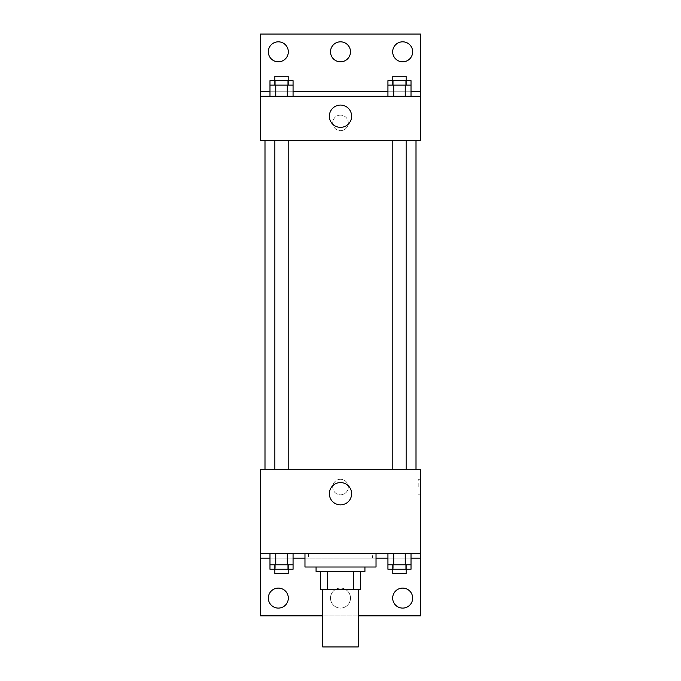 <?xml version="1.0" encoding="UTF-8"?>
<svg xmlns="http://www.w3.org/2000/svg" width="681" height="681" viewBox="0 0 681 681"><rect width="100%" height="100%" fill="white"/><g stroke="black" fill="none" stroke-linecap="round" stroke-linejoin="round"><path stroke-width="0.51" stroke-dasharray="3.4 2.55" d="M358.266 646.95L322.734 646.95M358.266 589.21L322.734 589.21L358.266 589.21M327.467 589.21L320.513 589.21L320.513 571.444L327.467 571.444L327.467 589.21L360.487 589.21M353.533 571.444L327.467 571.444L353.533 571.444L353.533 589.21M327.467 571.444L320.513 571.444M316.069 571.444L364.931 571.444M340.5 567.009L316.069 567.009L340.5 567.009M376.031 567.009L304.969 567.009M376.031 553.679L304.969 553.679L376.031 553.679M372.456 553.679L260.559 553.679L420.441 553.679L372.456 553.679L372.456 558.122L304.969 558.122M405.246 553.679L387.94 553.679L411.018 553.679L393.712 553.679L405.246 553.679L405.246 564.787L411.018 564.787L411.018 558.122L387.94 558.122L405.246 558.122L387.94 558.122L387.94 564.787L405.246 564.787M287.288 553.679L269.982 553.679L293.06 553.679L275.754 553.679L287.288 553.679L287.288 564.787L293.06 564.787L293.06 558.122L269.982 558.122L287.288 558.122L269.982 558.122L269.982 564.787L287.288 564.787M420.441 487.06L420.441 494.832L420.441 487.06M260.559 553.679L260.559 615.862L420.441 615.862L420.441 553.679L260.559 553.679L260.559 469.294L420.441 469.294L420.441 553.679M406.14 469.294L392.818 469.294L406.14 469.294L392.818 469.294L406.14 469.294L406.14 140.644L392.818 140.644L406.14 140.644M288.182 469.294L274.86 469.294L288.182 469.294L274.86 469.294L288.182 469.294L288.182 140.644L274.86 140.644L288.182 140.644M264.994 469.294L416.006 469.294L264.994 469.294M340.5 479.288A7.772 7.772 0 0 0 333.767 490.95A7.772 7.772 0 0 0 347.233 490.95A7.772 7.772 0 0 0 340.5 479.288A7.772 7.772 0 0 1 347.233 490.95A7.772 7.772 0 0 1 333.767 490.95A7.772 7.772 0 0 1 340.5 479.288M260.559 487.06L260.559 494.832L260.559 487.06M329.357 493.725A11.143 11.143 0 0 0 346.067 503.37A11.143 11.143 0 0 0 346.067 484.08A11.143 11.143 0 0 0 329.357 493.725M418.202 487.06L418.202 479.288L418.202 487.06M376.031 558.122L372.456 558.122M358.266 615.862L322.734 615.862M392.682 598.097A9.994 9.994 0 0 1 407.672 589.44A9.994 9.994 0 0 1 407.672 606.754A9.994 9.994 0 0 1 392.682 598.097M268.331 598.097A9.994 9.994 0 0 1 283.322 589.44A9.994 9.994 0 0 1 283.322 606.754A9.994 9.994 0 0 1 268.331 598.097M330.506 598.097A9.994 9.994 0 0 1 345.497 589.44A9.994 9.994 0 0 1 345.497 606.754A9.994 9.994 0 0 1 330.506 598.097A9.994 9.994 0 0 1 345.497 589.44A9.994 9.994 0 0 1 345.497 606.754A9.994 9.994 0 0 1 330.506 598.097M308.544 553.679L308.544 558.122M269.982 569.231L287.288 569.231L287.288 558.122L269.982 558.122L293.06 558.122L287.288 558.122L293.06 558.122L287.288 558.122L287.288 569.231L293.06 569.231M387.94 569.231L405.246 569.231L405.246 558.122L387.94 558.122L411.018 558.122L405.246 558.122L411.018 558.122L405.246 558.122L405.246 569.231L411.018 569.231M420.441 558.122L260.559 558.122M416.006 140.644L264.994 140.644L416.006 140.644M260.559 140.644L420.441 140.644L420.441 96.225L260.559 96.225L260.559 140.644M340.5 115.106A7.772 7.772 0 0 0 333.767 126.76A7.772 7.772 0 0 0 347.233 126.76A7.772 7.772 0 0 0 340.5 115.106A7.772 7.772 0 0 1 347.233 126.76A7.772 7.772 0 0 1 333.767 126.76A7.772 7.772 0 0 1 340.5 115.106M420.441 122.878L420.441 130.65L420.441 122.878M260.559 96.225L260.559 34.05L420.441 34.05L420.441 96.225L260.559 96.225L420.441 96.225M269.982 96.225L293.06 96.225L269.982 96.225M411.018 96.225L393.712 96.225L411.018 96.225M387.94 96.225L405.246 96.225L387.94 96.225M260.559 122.878L260.559 130.65L260.559 122.878M329.357 116.213A11.143 11.143 0 0 0 346.067 125.857A11.143 11.143 0 0 0 346.067 106.568A11.143 11.143 0 0 0 329.357 116.213M330.506 51.816A9.994 9.994 0 0 1 345.497 43.158A9.994 9.994 0 0 1 345.497 60.473A9.994 9.994 0 0 1 330.506 51.816M288.318 51.816A9.994 9.994 0 0 1 273.328 60.473A9.994 9.994 0 0 1 273.328 43.158A9.994 9.994 0 0 1 288.318 51.816M412.669 51.816A9.994 9.994 0 0 1 397.678 60.473A9.994 9.994 0 0 1 397.678 43.158A9.994 9.994 0 0 1 412.669 51.816M287.288 85.125L269.982 85.125L269.982 91.79L293.06 91.79L275.754 91.79L293.06 91.79L287.288 91.79L293.06 91.79L293.06 85.125L287.288 85.125L287.288 96.225M405.246 85.125L387.94 85.125L387.94 91.79L411.018 91.79L393.712 91.79L411.018 91.79L405.246 91.79L411.018 91.79L411.018 85.125L405.246 85.125L405.246 96.225M260.559 91.79L420.441 91.79M406.14 85.125L392.818 85.125L406.14 85.125M393.712 85.125L393.712 96.225M406.14 80.681L392.818 80.681L406.14 80.681M288.182 85.125L274.86 85.125L288.182 85.125M275.754 85.125L275.754 96.225M288.182 80.681L274.86 80.681L288.182 80.681M387.94 80.681L411.018 80.681M387.94 91.79L405.246 91.79L387.94 91.79M393.712 80.681L393.712 91.79L393.712 80.681M405.246 80.681L405.246 91.79L405.246 80.681M406.14 76.246L392.818 76.246M269.982 80.681L293.06 80.681M269.982 91.79L287.288 91.79L269.982 91.79M275.754 80.681L275.754 91.79L275.754 80.681M287.288 80.681L287.288 91.79L287.288 80.681M288.182 76.246L274.86 76.246M406.14 564.787L392.818 564.787L406.14 564.787M393.712 553.679L393.712 564.787M406.14 569.231L392.818 569.231L406.14 569.231M288.182 564.787L274.86 564.787L288.182 564.787M275.754 553.679L275.754 564.787M288.182 569.231L274.86 569.231L288.182 569.231M393.712 558.122L393.712 569.231L393.712 558.122M406.14 573.666L392.818 573.666M275.754 558.122L275.754 569.231L275.754 558.122M288.182 573.666L274.86 573.666M420.441 479.288L418.202 479.288M420.441 494.832L418.202 494.832M274.86 140.644L274.86 469.294M392.818 140.644L392.818 469.294"/><path stroke-width="1.02" d="M322.734 589.21L322.734 646.95L358.266 646.95L358.266 589.21M353.533 571.444L353.533 589.21L320.513 589.21L320.513 571.444M353.533 589.21L360.487 589.21L360.487 571.444L360.487 589.21M364.931 567.009L364.931 571.444L316.069 571.444L316.069 567.009M327.467 571.444L327.467 589.21M304.969 553.679L304.969 567.009L376.031 567.009L376.031 553.679M260.559 553.679L260.559 469.294L420.441 469.294L420.441 553.679L260.559 553.679L260.559 615.862L322.734 615.862M420.441 553.679L420.441 615.862L358.266 615.862M329.357 493.725A11.143 11.143 0 0 1 346.067 484.08A11.143 11.143 0 0 1 346.067 503.37A11.143 11.143 0 0 1 329.357 493.725M420.441 558.122L411.018 558.122M387.94 558.122L376.031 558.122M304.969 558.122L293.06 558.122M269.982 558.122L260.559 558.122M392.682 598.097A9.994 9.994 0 0 1 407.672 589.44A9.994 9.994 0 0 1 407.672 606.754A9.994 9.994 0 0 1 392.682 598.097M268.331 598.097A9.994 9.994 0 0 1 283.322 589.44A9.994 9.994 0 0 1 283.322 606.754A9.994 9.994 0 0 1 268.331 598.097M416.006 140.644L416.006 469.294M406.14 469.294L406.14 140.644M288.182 140.644L288.182 469.294M420.441 140.644L260.559 140.644L260.559 34.05L420.441 34.05L420.441 140.644M420.441 96.225L260.559 96.225M329.357 116.213A11.143 11.143 0 0 1 346.067 106.568A11.143 11.143 0 0 1 346.067 125.857A11.143 11.143 0 0 1 329.357 116.213M260.559 91.79L269.982 91.79M293.06 91.79L387.94 91.79M411.018 91.79L420.441 91.79M330.506 51.816A9.994 9.994 0 0 1 345.497 43.158A9.994 9.994 0 0 1 345.497 60.473A9.994 9.994 0 0 1 330.506 51.816M288.318 51.816A9.994 9.994 0 0 1 273.328 60.473A9.994 9.994 0 0 1 273.328 43.158A9.994 9.994 0 0 1 288.318 51.816M412.669 51.816A9.994 9.994 0 0 1 397.678 60.473A9.994 9.994 0 0 1 397.678 43.158A9.994 9.994 0 0 1 412.669 51.816M406.14 85.125L406.14 76.246L392.818 76.246L392.818 80.681L411.018 80.681L411.018 85.125L387.94 85.125L387.94 96.225M411.018 85.125L411.018 96.225M405.246 85.125L405.246 96.225M393.712 85.125L393.712 96.225M288.182 85.125L288.182 76.246L274.86 76.246L274.86 80.681L293.06 80.681L293.06 85.125L269.982 85.125L269.982 96.225M293.06 85.125L293.06 96.225M287.288 85.125L287.288 96.225M275.754 85.125L275.754 96.225M392.818 85.125L392.818 80.681L387.94 80.681L387.94 85.125M274.86 85.125L274.86 80.681L269.982 80.681L269.982 85.125M411.018 553.679L411.018 564.787L387.94 564.787L387.94 569.231L406.14 569.231L406.14 573.666L392.818 573.666L392.818 564.787M387.94 553.679L387.94 564.787M405.246 553.679L405.246 564.787M393.712 553.679L393.712 564.787M406.14 564.787L406.14 569.231L411.018 569.231L411.018 564.787M293.06 553.679L293.06 564.787L269.982 564.787L269.982 569.231L288.182 569.231L288.182 573.666L274.86 573.666L274.86 564.787M269.982 553.679L269.982 564.787M287.288 553.679L287.288 564.787M275.754 553.679L275.754 564.787M288.182 564.787L288.182 569.231L293.06 569.231L293.06 564.787M264.994 140.644L264.994 469.294M392.818 469.294L392.818 140.644M274.86 140.644L274.86 469.294"/></g></svg>
